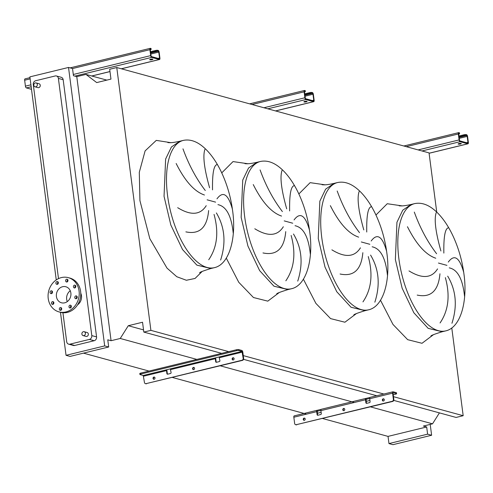 <?xml version="1.0" encoding="UTF-8"?>
<svg xmlns="http://www.w3.org/2000/svg" width="493" height="493" viewBox="0 0 493 493"><rect width="100%" height="100%" fill="white"/><g stroke="black" fill="none" stroke-linecap="round" stroke-linejoin="round"><path stroke-width="0.74" d="M150.519 59.259A1.615 0.345 172.6 0 0 149.693 59.678A1.615 0.345 172.6 0 0 152.066 59.684A1.615 0.345 172.6 0 0 152.892 59.265A1.615 0.345 172.6 0 0 150.519 59.259M150.531 51.703L155.622 50.459A1.615 0.345 -7.4 0 1 157.791 50.329L158.278 51.217A0.807 0.357 -103.7 0 1 158.764 52.104L159.535 58.038A0.807 0.357 -103.7 0 1 159.344 58.722A0.807 0.357 -103.7 0 1 159.251 58.716L151.542 56.609A0.807 0.357 -103.7 0 1 151.055 55.721L150.285 49.787A0.807 0.357 -103.7 0 1 150.476 49.109A0.807 0.357 -103.7 0 1 150.568 49.109L150.957 49.214L150.47 48.326A1.615 0.721 76.3 0 0 150.285 48.326A1.615 0.721 76.3 0 0 149.897 49.682L150.673 55.617A1.615 0.721 76.3 0 0 151.647 57.391L159.356 59.499A1.615 0.721 76.3 0 0 159.535 59.505A1.615 0.721 76.3 0 0 159.923 58.149L159.153 52.209A1.615 0.721 76.3 0 0 158.179 50.434L157.791 50.329M150.636 52.48L155.72 51.241L155.622 50.459M25.217 78.862A1.615 0.721 76.3 0 0 25.038 78.862A1.615 0.721 76.3 0 0 24.65 80.217L25.42 86.152A1.615 0.721 76.3 0 0 26.394 87.927L31.497 89.319M150.852 48.431A1.615 0.345 -7.4 0 1 151.049 48.567L151.154 49.349A1.615 0.345 172.6 0 0 150.957 49.214M150.285 49.775L150.322 49.768A1.615 0.345 172.6 0 0 151.154 49.349M157.896 51.112A1.615 0.345 172.6 0 0 155.72 51.241M194.088 367.519A1.128 0.98 -74.7 0 0 193.509 369.633M193.712 369.608A1.128 0.98 105.3 0 1 193.429 367.421A1.128 0.98 105.3 0 1 193.712 369.608M154.537 377.163A1.128 0.98 -74.7 0 0 153.958 379.277M154.161 379.253A1.128 0.98 105.3 0 1 153.878 377.065A1.128 0.98 105.3 0 1 154.161 379.253M233.639 357.875A1.128 0.98 -74.7 0 0 233.066 359.989M233.263 359.964A1.128 0.98 105.3 0 1 232.979 357.776A1.128 0.98 105.3 0 1 233.263 359.964M166.683 369.75A1.615 0.721 -103.7 0 1 166.954 370.73L167.343 373.694A0.807 0.703 -74.7 0 0 167.608 374.193M215.49 357.85A1.615 0.721 -103.7 0 1 215.761 358.83L216.15 361.794A0.807 0.703 -74.7 0 0 216.421 362.293M242.833 352.23A1.615 0.721 76.3 0 0 241.86 350.455L238.735 349.599L238.858 350.541L241.983 351.392L243.185 358.349L243.647 358.479L242.833 352.23M139.994 373.676A1.615 0.345 -7.4 0 1 139.796 373.54A1.615 0.345 -7.4 0 1 140.628 373.121L140.751 374.058A1.615 0.345 172.6 0 0 139.92 374.477A1.615 0.345 172.6 0 0 140.117 374.612L143.241 375.463L144.443 382.426A1.615 1.399 -74.7 0 0 146.045 383.646L241.983 360.254A1.615 1.399 -74.7 0 0 243.185 358.349M166.492 370.6L166.104 369.892L170.313 368.869L171.083 372.542A0.807 0.703 105.3 0 1 170.486 373.497L167.682 374.181A0.807 0.703 105.3 0 1 166.88 373.571L166.492 370.6L143.629 376.177M215.299 358.701L214.911 357.992L219.12 356.969L219.896 360.642A0.807 0.703 105.3 0 1 219.293 361.597L216.489 362.281A0.807 0.703 105.3 0 1 215.688 361.671L215.299 358.701L170.701 369.577M140.751 374.058L236.683 350.671L236.566 349.734A1.615 0.345 -7.4 0 1 238.735 349.599M140.628 373.121L236.566 349.734M243.647 358.479A1.615 1.399 105.3 0 1 242.445 360.383L241.983 360.254M146.045 383.646L242.445 360.383M146.513 383.77A1.615 1.399 105.3 0 1 145.657 383.677M238.858 350.541A1.615 0.345 172.6 0 0 236.683 350.671M304.736 101.41A1.615 0.345 172.6 0 0 303.904 101.829A1.615 0.345 172.6 0 0 306.276 101.829A1.615 0.345 172.6 0 0 307.108 101.416A1.615 0.345 172.6 0 0 304.736 101.41M304.748 93.855L309.832 92.61A1.615 0.345 -7.4 0 1 312.007 92.481L312.494 93.368A0.807 0.357 -103.7 0 1 312.981 94.255L313.751 100.19A0.807 0.357 -103.7 0 1 313.554 100.868A0.807 0.357 -103.7 0 1 313.468 100.868L305.759 98.76A0.807 0.357 -103.7 0 1 305.272 97.873L304.495 91.938A0.807 0.357 -103.7 0 1 304.692 91.26A0.807 0.357 -103.7 0 1 304.785 91.26L305.167 91.365L305.068 90.583L304.68 90.478A1.615 0.721 76.3 0 0 304.501 90.472A1.615 0.721 76.3 0 0 304.113 91.834L304.884 97.768A1.615 0.721 76.3 0 0 305.857 99.543L313.566 101.65A1.615 0.721 76.3 0 0 313.745 101.657A1.615 0.721 76.3 0 0 314.133 100.295L313.363 94.36A1.615 0.721 76.3 0 0 312.389 92.585L312.007 92.481M304.847 94.631L309.931 93.393L309.832 92.61M305.068 90.583A1.615 0.345 -7.4 0 1 305.266 90.718L305.364 91.501A1.615 0.345 172.6 0 0 305.167 91.365M304.495 91.926L304.538 91.92A1.615 0.345 172.6 0 0 305.364 91.501M312.106 93.263A1.615 0.345 172.6 0 0 309.931 93.393M458.946 143.562A1.615 0.345 172.6 0 0 458.12 143.981A1.615 0.345 172.6 0 0 460.493 143.981A1.615 0.345 172.6 0 0 461.319 143.562A1.615 0.345 172.6 0 0 458.946 143.562M458.958 136L464.049 134.762A1.615 0.345 -7.4 0 1 466.218 134.632L466.705 135.52A0.807 0.357 -103.7 0 1 467.191 136.407L467.962 142.341A0.807 0.357 -103.7 0 1 467.771 143.019A0.807 0.357 -103.7 0 1 467.678 143.019L459.969 140.912A0.807 0.357 -103.7 0 1 459.482 140.024L458.712 134.084A0.807 0.357 -103.7 0 1 458.909 133.406A0.807 0.357 -103.7 0 1 458.995 133.412L459.384 133.517L458.897 132.629A1.615 0.721 76.3 0 0 458.718 132.623A1.615 0.721 76.3 0 0 458.324 133.979L459.1 139.92A1.615 0.721 76.3 0 0 460.074 141.694L467.783 143.802A1.615 0.721 76.3 0 0 467.962 143.802A1.615 0.721 76.3 0 0 468.35 142.446L467.58 136.512A1.615 0.721 76.3 0 0 466.606 134.737L466.218 134.632M459.063 136.783L464.147 135.544L464.049 134.762M459.279 132.734A1.615 0.345 -7.4 0 1 459.476 132.87L459.581 133.652A1.615 0.345 172.6 0 0 459.384 133.517M458.712 134.078L458.749 134.071A1.615 0.345 172.6 0 0 459.581 133.652M466.323 135.415A1.615 0.345 172.6 0 0 464.147 135.544M217.302 164.545C213.845 164.81 212.249 173.246 212.526 189.86M209.593 187.765C204.238 168.766 202.672 155.985 204.891 149.416M182.983 148.855C188.757 164.754 196.196 178.639 205.285 190.495M204.441 195C194.408 191.598 184.974 181.097 176.149 163.497M216.969 198.845C223.015 190.674 228.154 194.082 232.388 209.081M294.413 185.621C290.95 185.886 289.36 194.322 289.631 210.936M286.698 208.841C281.343 189.842 279.777 177.061 282.002 170.492M260.088 169.931C265.869 185.83 273.301 199.714 282.39 211.571M281.546 216.07C271.514 212.668 262.085 202.173 253.254 184.573M294.075 219.921C300.12 211.75 305.259 215.158 309.493 230.157M371.519 206.696C368.055 206.961 366.465 215.398 366.737 232.012M363.803 229.917C358.454 210.918 356.889 198.131 359.107 191.567M337.194 191.007C342.974 206.906 350.406 220.79 359.502 232.647M358.651 237.145C348.619 233.744 339.19 223.243 330.359 205.649M371.18 240.997C377.225 232.825 382.365 236.233 386.598 251.233M448.624 227.772C445.167 228.037 443.571 236.474 443.848 253.088M440.908 250.986C435.559 231.993 433.994 219.206 436.213 212.643M414.299 212.082C420.079 227.982 427.517 241.866 436.607 253.722M435.763 258.221C425.73 254.819 416.295 244.318 407.464 226.725M448.291 262.073C454.336 253.901 459.47 257.309 463.703 272.309M35.311 82.923A2.015 1.75 105.3 0 1 35.823 86.83A2.015 1.75 105.3 0 1 35.311 82.923M35.034 86.823L37.967 87.625A2.015 1.75 -74.7 0 0 39.027 83.73L36.1 82.929M83.902 335.61A2.015 1.75 -74.7 0 0 83.397 331.703A2.015 1.75 -74.7 0 0 83.902 335.61M84.18 331.715L87.113 332.516A2.015 1.75 105.3 0 1 86.047 336.405L83.12 335.604M60.325 307.533A1.454 1.263 -74.7 0 0 60.688 310.344A1.454 1.263 -74.7 0 0 60.325 307.533M60.978 310.233A1.454 1.263 105.3 0 1 61.57 308.063M69.981 305.179A1.454 1.263 -74.7 0 0 70.351 307.989A1.454 1.263 -74.7 0 0 69.981 305.179M70.641 307.878A1.454 1.263 105.3 0 1 71.232 305.709M75.83 295.899A1.454 1.263 -74.7 0 0 76.193 298.715A1.454 1.263 -74.7 0 0 75.83 295.899M76.483 298.598A1.454 1.263 105.3 0 1 77.074 296.435M74.431 285.139A1.454 1.263 -74.7 0 0 74.794 287.949A1.454 1.263 -74.7 0 0 74.431 285.139M75.084 287.838A1.454 1.263 105.3 0 1 75.682 285.669M66.61 279.192A1.454 1.263 -74.7 0 0 66.974 282.002A1.454 1.263 -74.7 0 0 66.61 279.192M67.264 281.891A1.454 1.263 105.3 0 1 67.861 279.728M56.948 281.546A1.454 1.263 -74.7 0 0 57.311 284.362A1.454 1.263 -74.7 0 0 56.948 281.546M57.607 284.245A1.454 1.263 105.3 0 1 58.199 282.082M51.106 290.821A1.454 1.263 -74.7 0 0 51.469 293.637A1.454 1.263 -74.7 0 0 51.106 290.821M51.765 293.526A1.454 1.263 105.3 0 1 52.357 291.357M52.505 301.587A1.454 1.263 -74.7 0 0 52.868 304.397A1.454 1.263 -74.7 0 0 52.505 301.587M53.158 304.286A1.454 1.263 105.3 0 1 53.749 302.123M79.077 291.006A17.748 15.419 105.3 0 1 58.969 311.89A17.748 15.419 105.3 0 1 48.222 298.53A17.748 15.419 105.3 0 1 68.33 277.651A17.748 15.419 105.3 0 1 79.077 291.006M68.33 277.651L69.87 278.07A17.748 15.419 105.3 0 1 80.618 291.431A17.748 15.419 105.3 0 1 60.51 312.309L58.969 311.89M67.294 301.593A8.307 7.216 105.3 0 1 66.678 299.331A8.307 7.216 105.3 0 1 70.259 290.747M56.424 296.527A8.307 7.216 105.3 0 1 65.84 286.753A8.307 7.216 105.3 0 1 70.869 293.008A8.307 7.216 105.3 0 1 61.459 302.782A8.307 7.216 105.3 0 1 56.424 296.527M77.592 304.822A8.714 7.568 -74.7 0 0 81.474 295.726A8.714 7.568 -74.7 0 0 80.766 293.206M62.925 312.735L66.691 341.729A3.229 2.804 -74.7 0 0 68.644 344.157A3.229 2.804 -74.7 0 0 69.901 344.169L89.393 339.412A3.229 2.804 -74.7 0 0 91.797 335.604L58.39 78.412A3.229 2.804 -74.7 0 0 56.436 75.984A3.229 2.804 -74.7 0 0 55.179 75.971L35.681 80.723A3.229 2.804 -74.7 0 0 33.284 84.531L58.494 278.625M464.542 296.293C462.736 279.069 457.64 269.591 449.259 267.865M440.058 322.958C448.507 310.553 450.275 295.449 445.358 277.639M447.699 276.154C456.105 290.266 457.522 305.968 451.952 323.26M409.005 270.916C422.15 278.983 431.658 278.311 437.544 268.901M439.953 273.775C438.425 290.839 430.839 297.945 417.195 295.085M387.436 275.217C385.631 257.993 380.534 248.521 372.147 246.79M362.953 301.882C371.402 289.483 373.17 274.373 368.253 256.563M370.588 255.084C379 269.19 380.417 284.892 374.846 302.184M331.9 249.84C345.038 257.907 354.553 257.235 360.438 247.825M362.848 252.699C361.32 269.763 353.734 276.869 340.084 274.009M310.331 254.141C308.519 236.917 303.429 227.446 295.042 225.72M285.841 280.807C294.296 268.408 296.065 253.297 291.147 235.488M293.483 234.009C301.895 248.121 303.312 263.817 297.735 281.109M254.795 228.764C267.933 236.831 277.448 236.159 283.327 226.749M285.743 231.63C284.214 248.688 276.628 255.793 262.979 252.934M233.22 233.066C231.414 215.842 226.318 206.37 217.937 204.644M208.736 259.731C217.191 247.332 218.96 232.228 214.042 214.418M216.378 212.933C224.783 227.045 226.207 242.741 220.63 260.033M177.683 207.689C190.828 215.755 200.337 215.084 206.222 205.673M208.631 210.554C207.109 227.612 199.517 234.717 185.873 231.864M106.833 80.112L85.948 74.406L76.779 76.637L73.463 75.731L72.533 68.545L68.521 67.449L29.882 76.871L56.251 279.919M60.46 312.297L66.044 355.317L70.055 356.414L108.694 346.992L107.764 339.806L111.079 340.712L120.243 338.475L128.285 325.719L142.539 322.237L143.82 332.085L150.901 330.359L116.767 67.535L109.686 69.26L110.962 79.108L96.702 82.584L85.948 74.406M68.521 67.449L104.689 345.895L66.044 355.317M68.644 344.157L73.42 345.464A3.229 2.804 -74.7 0 0 74.677 345.476L94.175 340.725A3.229 2.804 -74.7 0 0 96.573 336.91L63.172 79.718A3.229 2.804 -74.7 0 0 61.218 77.29L56.436 75.984M393.753 400.396L456.099 417.442L463.18 415.71L451.785 327.95M436.736 212.095L429.046 152.892L116.767 67.535M322.613 418.514L388.034 436.391L426.679 426.975L423.364 426.069L432.527 423.832L439.423 412.881M463.18 415.71L393.476 396.662M383.837 394.024L243.271 355.607M228.752 351.638L150.901 330.359M376.757 395.75L243.548 359.342M221.671 353.364L143.82 332.085M143.531 329.885L128.285 325.719M432.527 423.832L370.422 406.854M353.863 402.331L220.217 365.8M196.849 359.415L120.243 338.475M306.054 413.984L172.414 377.459M149.046 371.069L83.459 353.142M388.034 436.391L388.971 443.583L392.976 444.674L431.621 435.257L430.21 424.399M111.079 340.712L76.779 76.637M104.689 345.895L108.694 346.992M426.679 426.975L427.61 434.16L388.971 443.583M427.61 434.16L431.621 435.257M383.184 398.831A1.128 0.98 -74.7 0 0 383.468 401.019A1.128 0.98 -74.7 0 0 383.184 398.831M383.271 401.043A1.128 0.98 105.3 0 1 383.844 398.929M343.633 408.475A1.128 0.98 -74.7 0 0 343.917 410.663A1.128 0.98 -74.7 0 0 343.633 408.475M343.713 410.687A1.128 0.98 105.3 0 1 344.293 408.574M304.076 418.119A1.128 0.98 -74.7 0 0 304.36 420.307A1.128 0.98 -74.7 0 0 304.076 418.119M304.163 420.332A1.128 0.98 105.3 0 1 304.742 418.218M366.626 403.348A0.807 0.703 105.3 0 1 366.354 402.849L366.126 399.342L369.688 398.492M393.038 393.285L393.266 392.742L396.39 393.593L396.267 392.656L393.143 391.806A1.615 0.721 76.3 0 0 392.964 391.799A1.615 0.721 76.3 0 0 392.576 393.155L393.389 399.404L393.852 399.533L393.038 393.285M321.134 409.363L317.264 410.305A1.615 0.721 76.3 0 0 317.085 410.299A1.615 0.721 76.3 0 0 316.697 411.655L317.079 414.625A0.807 0.703 -74.7 0 0 317.886 415.235L320.69 414.551A0.807 0.703 -74.7 0 0 321.288 413.596L320.906 410.632A1.615 0.721 -103.7 0 1 321.294 409.276A1.615 0.721 -103.7 0 1 321.473 409.276M369.947 397.463L366.071 398.406A1.615 0.721 76.3 0 0 365.892 398.399A1.615 0.721 76.3 0 0 365.504 399.755L365.892 402.726A0.807 0.703 -74.7 0 0 366.693 403.336L369.497 402.652A0.807 0.703 -74.7 0 0 370.101 401.696L369.713 398.732A1.615 0.721 -103.7 0 1 370.101 397.37A1.615 0.721 -103.7 0 1 370.28 397.376M317.35 413.263L321.128 412.345M366.163 401.364L369.935 400.445M393.229 394.764L395.756 394.147A1.615 0.345 172.6 0 0 396.588 393.728A1.615 0.345 172.6 0 0 396.39 393.593M320.881 410.392L317.313 411.242L317.547 414.749L317.079 414.625M393.852 399.533A1.615 1.399 105.3 0 1 392.65 401.438L392.188 401.308A1.615 1.399 -74.7 0 0 393.389 399.404M294.401 415.876A1.615 0.721 76.3 0 0 294.222 415.87A1.615 0.721 76.3 0 0 293.834 417.232L294.648 423.481A1.615 1.399 -74.7 0 0 296.25 424.701L392.65 401.438M296.712 424.824A1.615 1.399 105.3 0 1 295.862 424.732M317.812 415.248A0.807 0.703 105.3 0 1 317.547 414.749M296.25 424.701L392.188 401.308M396.267 392.656A1.615 0.345 -7.4 0 1 396.464 392.792L396.588 393.728M366.071 398.406L366.059 399.373M317.264 410.305L317.252 411.273M91.729 75.984L109.982 71.534M121.303 68.773L159.356 59.499M26.394 87.927L31.17 86.762M74.856 76.113L151.647 57.391M25.42 86.152L30.911 84.814M73.303 74.48L150.673 55.617M24.65 80.217L30.141 78.88M72.526 68.545L149.897 49.682M158.08 58.396L159.535 58.038M150.84 54.039L158.764 52.104M150.71 53.065L158.278 51.217M143.241 375.463L166.104 369.892M170.313 368.869L214.911 357.992M219.508 357.678L242.371 352.101M219.12 356.969L241.983 351.392M215.688 361.671L216.15 361.794M166.88 373.571L167.343 373.694M275.513 110.925L313.566 101.65M267.804 108.817L305.857 99.543M263.915 107.757L304.884 97.768M252.071 104.516L304.113 91.834M312.291 100.547L313.751 100.19M305.05 96.19L312.981 94.255M304.927 95.211L312.494 93.368M429.095 153.231L467.783 143.802M422.02 150.969L460.074 141.694M418.132 149.909L459.1 139.92M406.281 146.667L458.324 133.979M466.507 142.699L467.962 142.341M459.266 138.336L467.191 136.407M459.137 137.362L466.705 135.52M167.873 142.606C169.395 142.625 171.25 143.161 179.84 141.244L171.422 146.982L165.623 159.042L164.046 196.325L170.818 224.974L182.546 249.563L196.855 265.123L210.868 268.519L214.375 267.668C229.35 264.421 236.517 238.094 232.604 210.665C230.804 197.114 227.1 184.351 221.499 172.365C217.567 164.04 213.013 157.027 207.836 151.345C199.542 142.403 191.376 138.749 183.341 140.388A65.501 29.241 76.3 0 0 167.552 195.468A65.501 29.241 76.3 0 0 214.375 267.668M202.167 271.44L195.062 278.453L186.391 280.264L176.796 276.727L167.01 268.118L149.81 238.63L139.926 200.614L139.297 172.291L145.102 150.907L156.275 140.382L170.763 142.656M215.607 202.136L207.122 199.819M260.452 161.464L256.945 162.32L248.527 168.051L242.729 180.118L241.151 217.401L247.924 246.05L259.651 270.639L273.96 286.199L287.974 289.594L291.48 288.738C306.455 285.496 313.622 259.17 309.709 231.741C307.909 218.189 304.206 205.427 298.61 193.441C294.672 185.115 290.118 178.102 284.948 172.421C276.647 163.479 268.482 159.824 260.452 161.464A65.501 29.241 76.3 0 0 244.657 216.544A65.501 29.241 76.3 0 0 291.48 288.738M221.745 172.883L233.029 161.581L247.874 163.731M292.719 223.212L284.227 220.895M337.557 182.539L334.051 183.396L325.639 189.127L319.834 201.193L318.262 238.476L325.029 267.126L336.756 291.714L351.071 307.275L365.079 310.67L368.585 309.814C383.56 306.572 390.733 280.246 386.82 252.817C385.015 239.265 381.317 226.503 375.715 214.517C371.777 206.191 367.223 199.178 362.053 193.49C353.758 184.555 345.593 180.9 337.557 182.539A65.501 29.241 76.3 0 0 321.769 237.62A65.501 29.241 76.3 0 0 368.585 309.814M298.85 193.959L310.134 182.656L324.979 184.807M369.824 244.288L361.332 241.971M414.662 203.615L411.156 204.472L402.744 210.203L396.945 222.269L395.368 259.552L402.14 288.195L413.861 312.79L428.177 328.35L442.184 331.746L445.697 330.889C460.665 327.648 467.839 301.322 463.925 273.892C462.12 260.341 458.422 247.578 452.82 235.592C448.889 227.267 444.335 220.254 439.158 214.566C430.864 205.63 422.698 201.976 414.662 203.615A65.501 29.241 76.3 0 0 398.874 258.696A65.501 29.241 76.3 0 0 445.697 330.889M375.956 215.034L387.239 203.726L402.085 205.883M446.929 265.363L438.443 263.046M433.483 334.667L422.014 343.288L407.68 339.677L392.989 324.449L380.51 300.28M356.377 313.591L344.909 322.219L330.575 318.601L315.884 303.374L303.398 279.204M279.272 292.515L267.798 301.143L253.464 297.525L238.772 282.298L226.293 258.129M69.901 344.169L74.677 345.476M89.393 339.412L94.175 340.725M91.797 335.604L96.573 336.91M58.39 78.412L63.172 79.718M320.906 410.632L365.504 399.755M369.713 398.732L392.576 393.155M293.834 417.232L316.697 411.655M366.354 402.849L365.892 402.726M91.827 76.008L109.988 71.584M121.395 68.804L159.535 59.505M25.038 78.862L29.987 77.654M70.086 67.88L150.285 48.326M139.796 373.54L139.92 374.477M145.417 383.64L145.885 383.764M275.612 110.95L313.745 101.657M249.631 103.85L304.501 90.472M429.101 153.28L467.962 143.802M403.841 146.002L458.718 132.623M256.945 162.32C248.355 164.237 246.5 163.701 244.978 163.682M334.051 183.396C325.46 185.313 323.611 184.776 322.083 184.758M411.162 204.472C402.565 206.382 400.717 205.852 399.194 205.834M430.931 336.041C431.036 335.462 434.789 334.032 442.184 331.746M353.826 314.972C353.931 314.386 357.684 312.956 365.079 310.67M276.721 293.896C276.826 293.31 280.572 291.881 287.974 289.594M183.341 140.388L179.834 141.244M199.616 272.82C199.714 272.235 203.467 270.805 210.868 268.519M321.294 409.276L365.892 398.399M370.101 397.37L392.964 391.799M294.222 415.87L317.085 410.299M296.083 424.818L295.621 424.695"/></g></svg>

